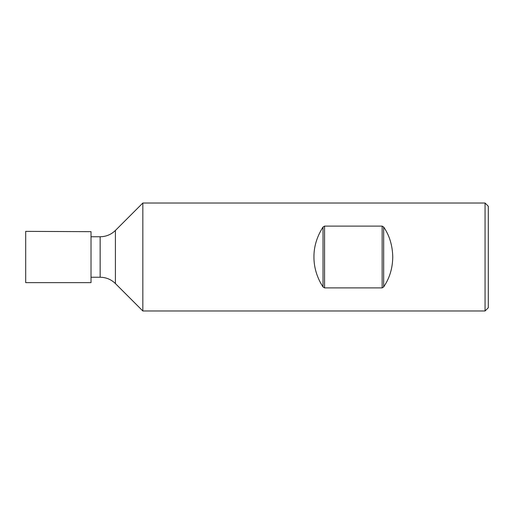 <?xml version="1.0" encoding="UTF-8"?>
<svg xmlns="http://www.w3.org/2000/svg" width="514" height="514" viewBox="0 0 514 514"><rect width="100%" height="100%" fill="white"/><g stroke="black" fill="none" stroke-linecap="round" stroke-linejoin="round"><path stroke-width="0.77" d="M142.834 209.628L142.834 203.024L485.062 203.024L485.062 310.976L142.834 310.976L142.834 209.628M324.559 226.102L323.03 227.034C316.894 236.665 313.868 246.656 313.945 257C313.906 265.841 316.11 274.463 320.556 282.88L323.03 286.966L324.559 287.898L324.559 226.102L382.146 226.102L382.146 287.898L324.559 287.898M382.146 287.898L383.675 286.966L386.149 282.88C390.415 275.247 392.619 266.625 392.76 257C392.503 245.448 389.477 235.463 383.675 227.034L382.146 226.102M485.062 203.024L488.3 206.262L488.3 307.738L485.062 310.976M91.017 231.66L91.017 282.629L25.7 282.629L25.7 231.371L91.017 231.66M91.017 236.755L100.153 236.755L100.153 277.245C106.083 277.329 111.172 279.436 115.419 283.567L115.419 230.433L142.834 203.024M323.03 227.034L323.03 286.966M383.675 286.966L383.675 227.034M91.017 277.245L100.153 277.245M100.153 236.755C106.083 236.671 111.172 234.564 115.419 230.433M115.419 283.567L142.834 310.976M25.7 282.629L91.017 282.629"/></g></svg>
